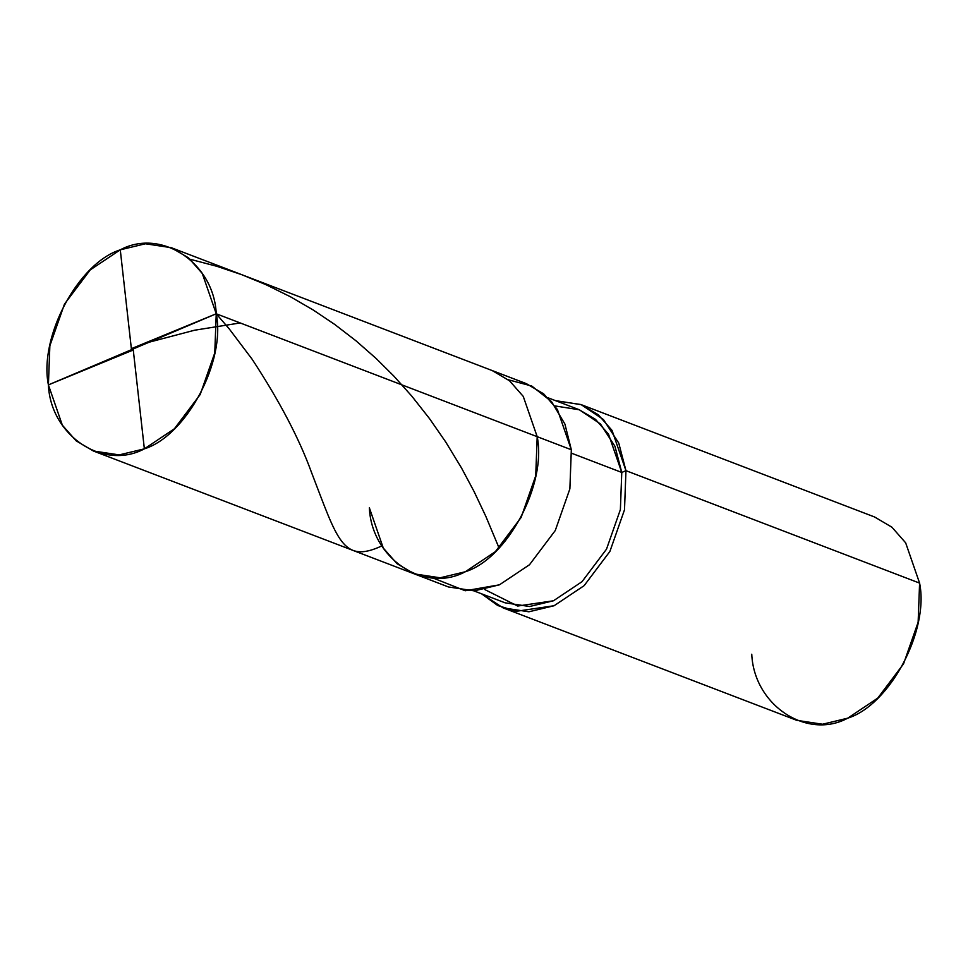 <?xml version="1.0" encoding="UTF-8"?>
<svg xmlns="http://www.w3.org/2000/svg" width="968" height="968" viewBox="0 0 968 968"><rect width="100%" height="100%" fill="white"/><g stroke="black" fill="none" stroke-linecap="round" stroke-linejoin="round"><path stroke-width="1.45" d="M369.352 507.789C371.555 558.609 424.335 593.783 465.318 571.749C507.365 558.596 546.896 484.315 537.192 436.677L216.239 313.777L48.4 384.889C38.696 337.251 78.214 262.969 120.274 249.829C161.257 227.782 214.025 262.957 216.239 313.777L202.3 273.496L188.554 257.875L171.239 247.675L145.442 243.767L120.274 249.829L90.23 269.903L64.469 304.109L49.864 345.77L48.4 384.889L216.239 313.777C225.943 361.427 186.413 435.697 144.365 448.849C103.382 470.884 50.602 435.721 48.4 384.889L62.339 425.17L76.085 440.791L93.388 451.003L119.197 454.899L144.365 448.849L174.397 428.776L200.17 394.557L214.775 352.909L216.239 313.777L537.192 436.677L535.727 475.796L521.123 517.457L495.362 551.663L465.318 571.749L440.15 577.799L414.34 573.891L440.15 577.799L465.318 571.749L495.362 551.663L521.123 517.457L535.727 475.796L537.192 436.677L523.252 396.396L509.507 380.775L492.204 370.575L509.507 380.775L523.252 396.396L537.192 436.677C546.896 484.315 507.365 558.596 465.318 571.749C424.335 593.783 371.555 558.609 369.352 507.789L383.292 548.069L397.037 563.691L414.34 573.891L448.486 586.971L474.284 590.867L499.452 584.817L529.496 564.743L555.269 530.524L569.874 488.876L571.326 449.745L537.192 436.677L571.326 449.745L564.901 424.032L551.47 401.551L531.747 386.026L508.26 379.759M171.239 247.675L526.338 383.643L543.653 393.843L557.399 409.476L571.326 449.745L569.874 488.876L555.269 530.524L529.496 564.743L499.452 584.817L465.233 590.758L432.43 577.787M547.912 397.739L579.021 409.646L595.465 419.338L608.521 434.184L621.771 472.444L571.701 453.278L621.771 472.444L614.934 446.26L600.426 423.96L579.348 409.779L554.942 405.919M580.969 404.564L874.612 516.997L891.915 527.209L905.661 542.83L919.6 583.111L625.957 470.666L612.03 430.385L598.284 414.764L580.969 404.564L555.511 400.643L581.236 404.672L603.463 419.58L618.758 443.078L625.957 470.666L621.771 472.444L620.379 509.616L606.5 549.183L582.022 581.683L553.49 600.765L529.581 606.512L505.066 602.81L473.945 590.891M484.641 589.488L517.686 606.041L553.49 600.765L582.022 581.683L606.5 549.183L620.379 509.616L621.771 472.444L625.957 470.666L624.505 509.797L609.9 551.445L584.127 585.664L554.083 605.738L516.355 611.292L497.746 605.52L481.544 593.795L503.118 607.892L528.915 611.788L554.083 605.738L584.127 585.664L609.9 551.445L624.505 509.797L625.957 470.666L919.6 583.111L918.136 622.23L903.531 663.891L877.77 698.097L847.726 718.171L822.558 724.233L796.761 720.325L503.118 607.892M751.761 654.223C753.975 705.043 806.743 740.217 847.726 718.171C889.786 705.031 929.304 630.749 919.6 583.111M133.16 348.988L144.365 448.849M132.434 350.331L48.4 384.889M149.169 342.188L194.556 330.221L240.173 322.949M131.479 349.678L120.274 249.829M190.2 259.291L216.82 266.285L241.71 274.67L265.994 284.689L290.569 296.837L313.16 309.966L334.734 324.449L356.079 340.881L376.092 358.462L393.916 376.153L411.848 396.202L429.441 418.515L445.716 441.977L461.47 467.907L474.078 491.526L485.888 516.476L498.81 547.38M132.205 348.335L216.239 313.777L229.295 328.975L252.091 359.176C279.45 400.897 299.269 438.661 311.527 472.493C337.396 539.43 342.539 564.102 381.549 546.049M93.388 451.003L414.34 573.891"/></g></svg>
